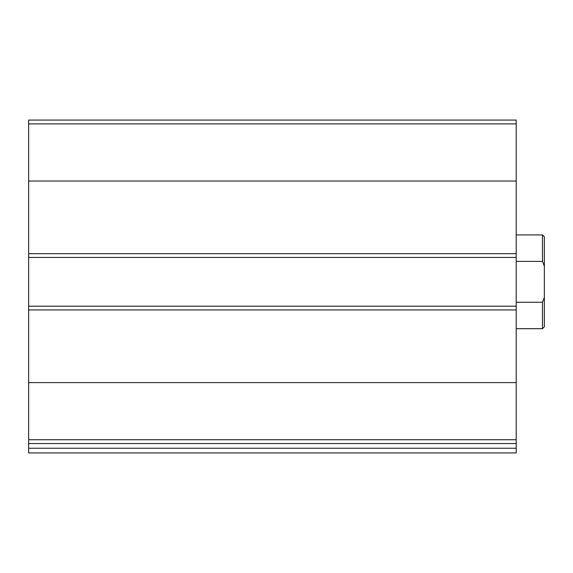 <?xml version="1.0" encoding="UTF-8"?>
<svg xmlns="http://www.w3.org/2000/svg" width="573" height="573" viewBox="0 0 573 573"><rect width="100%" height="100%" fill="white"/><g stroke="black" fill="none" stroke-linecap="round" stroke-linejoin="round"><path stroke-width="0.86" d="M516.223 439.735L516.223 120.072L28.65 120.072L28.65 443.552L516.223 443.552L516.223 439.735L28.65 439.735M516.223 448.244L28.65 448.244L28.65 452.928L516.223 452.928L516.223 443.552M28.65 448.244L28.65 443.552M516.223 306.19L28.65 306.19M516.223 257.435L28.65 257.435M544.35 297.473L542.473 302.25L542.473 328.694L544.35 326.818L544.35 236.807L542.473 234.93L516.223 234.93M544.35 266.151L542.473 261.374L542.473 234.93M542.473 302.25L516.223 302.25M542.473 261.374L516.223 261.374M516.223 382.606L28.65 382.606M516.223 309.943L28.65 309.943M516.223 123.89L28.65 123.89M516.223 181.018L28.65 181.018M516.223 253.681L28.65 253.681M542.473 328.694L516.223 328.694"/></g></svg>
